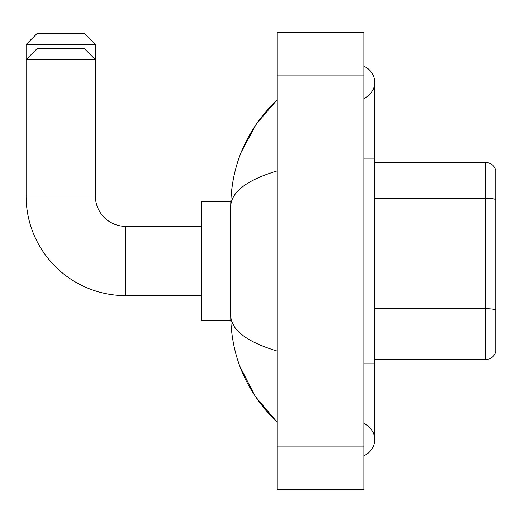 <?xml version="1.0" encoding="UTF-8"?>
<svg xmlns="http://www.w3.org/2000/svg" width="522" height="522" viewBox="0 0 522 522"><rect width="100%" height="100%" fill="white"/><g stroke="black" fill="none" stroke-linecap="round" stroke-linejoin="round"><path stroke-width="0.78" d="M495.9 170.289A10.825 10.825 0 0 0 485.506 162.492A10.825 10.825 0 0 1 495.9 170.289L495.9 351.711A10.825 10.825 0 0 1 485.506 359.508L374.659 359.508M495.9 199.776L495.9 199.626A10.825 1.879 180 0 0 485.506 198.275L485.506 162.492L374.659 162.492M363.834 363.834L374.659 363.834L374.659 82.391A17.317 17.317 0 0 1 363.834 98.443A17.317 17.317 0 0 0 363.834 66.333A17.317 17.317 0 0 1 374.659 82.391A17.317 17.317 0 0 0 363.834 66.333A17.317 17.317 0 0 1 374.659 82.391M363.834 455.667A17.317 17.317 0 0 0 363.834 423.557A17.317 17.317 0 0 1 363.834 455.667A17.317 17.317 0 0 0 374.659 439.609A17.317 17.317 0 0 1 363.834 455.667M277.234 170.877C246.619 180.11 231.102 192.037 230.691 206.66L230.691 315.34C231.037 329.917 246.554 341.838 277.234 351.123M277.234 489.408L363.834 489.408L363.834 32.592L277.234 32.592L277.234 489.408M230.691 206.66C231.155 165.03 246.671 129.378 277.234 99.709L256.224 124.125L241.229 152.163M239.918 366.451L255.186 396.335L277.234 422.291C246.671 392.616 231.155 356.97 230.691 315.34M233.941 325.95L231.461 320.534M36.925 33.676L84.557 33.676L95.382 44.501L26.1 44.501L36.925 33.676M201.466 295.641L125.691 295.641L125.691 226.359A30.309 30.309 0 0 1 95.382 196.05L95.382 59.658L26.1 59.658L36.925 48.833L84.557 48.833L95.382 59.658L95.382 44.501M125.691 295.641A99.591 99.591 0 0 1 26.1 196.05L26.1 44.501M230.783 201.466L201.466 201.466L201.466 320.534L230.783 320.534M495.9 310.042A10.825 1.879 180 0 0 485.506 308.691L485.506 198.275L374.659 198.275M485.506 359.508L485.506 308.691L374.659 308.691M363.834 158.166L374.659 158.166M277.234 446.108L363.834 446.108M277.234 75.892L363.834 75.892M26.1 196.05L95.382 196.05M374.659 363.834L374.659 439.609M277.234 99.709L273.469 103.343M277.234 422.291L273.469 418.657M201.466 226.359L125.691 226.359"/></g></svg>
